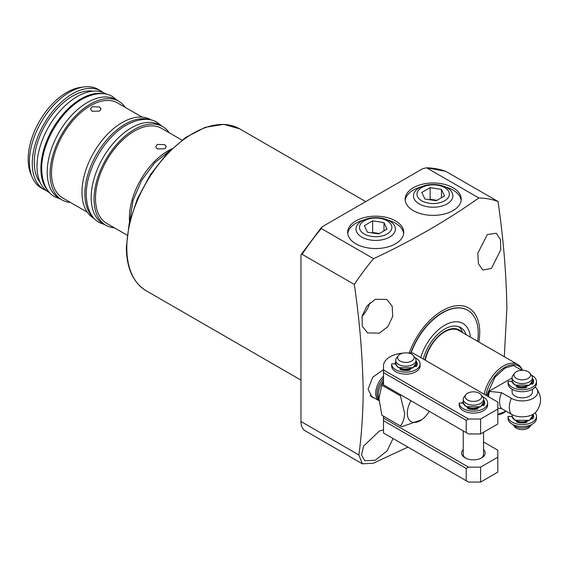 <?xml version="1.0" encoding="UTF-8"?>
<svg xmlns="http://www.w3.org/2000/svg" width="569" height="569" viewBox="0 0 569 569"><rect width="100%" height="100%" fill="white"/><g stroke="black" fill="none" stroke-linecap="round" stroke-linejoin="round"><path stroke-width="0.85" d="M375.263 299.308L386.828 299.458L392.197 306.229L392.702 316.435L387.873 326.642L379.331 333.185L367.524 332.893L362.297 326.208L362.069 316.129L366.948 305.987L375.263 299.308M487.341 234.599L496.253 233.219L500.436 239.471L500.784 249.741L491.41 268.476L482.754 270.005L478.408 263.66L477.782 253.283L487.341 234.599M409.232 353.015A52.839 30.506 -60 0 1 451.253 306.783A52.839 30.506 -60 0 1 479.731 332.246A52.839 30.506 -60 0 1 478.856 342.033M478.799 197.941L426.586 167.798L422.909 168.595L322.73 226.434L321.435 227.444L321.35 228.56L373.563 258.703C412.269 240.545 447.355 220.295 478.799 197.941A160.536 92.69 -60 0 1 498.024 201.504C503.359 238.134 506.31 273.668 506.887 308.106L504.312 356.727M373.563 258.703A160.536 92.69 120 0 0 354.331 284.464L302.125 254.322A160.536 92.69 -60 0 1 321.35 228.56M407.902 447.078L373.271 463.258L362.339 463.813L358.904 454.958C361.614 434.51 363.036 413.208 363.193 391.067C362.617 356.656 359.665 321.122 354.331 284.464M374.551 398.144L372.14 397.219L368.072 389.232L372.702 377.24L383.506 369.658M413.343 210.622A28.045 16.188 180 0 1 405.128 199.178A28.045 16.188 180 0 1 422.44 184.214A28.045 16.188 180 0 1 453.002 187.727A28.045 16.188 180 0 1 461.217 199.178A28.045 16.188 180 0 1 443.905 214.136A28.045 16.188 180 0 1 413.343 210.622M461.139 200.338A28.045 16.188 0 0 0 453.002 190.046A28.045 16.188 0 0 0 445.371 186.917M420.968 186.917A28.045 16.188 0 0 0 405.199 200.338M355.867 243.809A28.045 16.188 180 0 1 347.652 232.358A28.045 16.188 180 0 1 364.964 217.401A28.045 16.188 180 0 1 395.526 220.914A28.045 16.188 180 0 1 403.734 232.358A28.045 16.188 180 0 1 386.422 247.316A28.045 16.188 180 0 1 355.867 243.809M403.663 233.518A28.045 16.188 0 0 0 395.526 223.233A28.045 16.188 0 0 0 387.894 220.103M363.491 220.103A28.045 16.188 0 0 0 347.723 233.518M371.443 396.771A16.665 9.623 120 0 0 372.844 397.155M362.033 316.3A19.303 11.145 120 0 0 369.708 303M393.051 438.5L387.048 450.904L375.263 460.257L364.871 460.783L361.543 455.029L363.555 446.117L379.331 431.082L383.506 429.865M370.127 395.533A16.259 9.389 120 0 0 370.725 395.939L379.025 400.725A16.259 9.389 -60 0 1 375.696 393.307A16.259 9.389 -60 0 1 383.506 376.216M378.982 399.907A15.854 9.154 -60 0 1 377.055 393.755A15.854 9.154 -60 0 1 383.506 378.307M381.856 415.228A27.433 15.84 120 0 0 382.51 415.647L401.081 426.366A27.433 15.84 120 0 1 400.434 425.953L381.856 415.228L378.954 398.506L381.856 385.135A27.433 15.84 120 0 1 383.193 382.816L383.506 383.001M429.239 411.28A18.286 10.562 -60 0 1 422.98 418.763A18.286 10.562 -60 0 1 407.304 413.215A18.286 10.562 -60 0 1 410.953 400.718M400.939 394.943A27.433 15.84 120 0 0 400.434 395.86L381.856 385.135M400.434 425.953C402.952 422.831 404.36 418.628 404.659 413.35L400.434 395.86M401.081 426.366A27.433 15.84 120 0 0 401.771 426.729L421.864 419.68L422.98 418.763M410.775 353.015A50.399 29.097 -60 0 1 467.569 310.169L467.789 310.297A50.399 29.097 -60 0 1 477.611 341.315M445.819 171.361A160.536 92.69 -60 0 0 426.586 167.798L445.655 171.283L498.024 201.504M362.339 463.813L305.183 430.818A20.32 11.736 -60 0 1 300.973 421.515L300.973 255.381L301.186 254.499L302.125 254.322M411.046 353.015A50.399 29.097 -60 0 1 442.59 312.794A50.399 29.097 -60 0 1 467.789 310.297M425.263 360.198A28.45 16.423 -60 0 1 444.666 331.912A28.45 16.423 -60 0 1 458.891 330.504L517.804 364.516A28.45 16.423 -60 0 1 522.37 370.021L522.477 370.27M420.747 357.595A36.58 21.117 -60 0 1 444.666 325.276A36.58 21.117 -60 0 1 470.385 337.14M461.921 332.253A29.09 16.793 120 0 0 444.666 331.393A29.09 16.793 120 0 0 424.901 359.992M462.711 332.709L462.291 331.691A31.907 18.421 120 0 0 458.799 326.677M423.308 359.075A31.907 18.421 -60 0 1 444.666 329.095A31.907 18.421 -60 0 1 460.62 327.516A31.907 18.421 -60 0 1 466.111 334.672M484.176 394.217A28.45 16.423 -60 0 1 503.579 365.931A28.45 16.423 -60 0 1 517.804 364.516M532.42 389.26L532.42 391.977A10.164 5.868 180 0 1 526.147 397.397A10.164 5.868 180 0 1 515.073 396.124A10.164 5.868 180 0 1 512.1 391.977L512.1 389.26M487.74 396.266L488.849 391.358L512.1 377.93M488.849 391.358L501.545 392.646L511.318 398.293A15.47 8.933 0 0 0 531.297 399.225A15.47 8.933 0 0 0 536.112 387.994A15.47 8.933 0 0 0 535.13 387.02M536.112 387.994C541.994 395.953 541.994 403.919 536.112 411.885A15.47 8.933 180 0 1 511.318 414.225L501.545 408.578L497.832 408.158M501.545 392.646A18.286 10.562 120 0 0 501.545 408.578M529.156 385.177L515.222 385.092M529.447 426.323A10.164 5.868 0 0 0 531.517 424.595L529.824 426.786A8.286 4.78 0 0 1 516.403 428.215A8.286 4.78 0 0 1 514.696 426.786L513.003 424.595A10.164 5.868 0 0 0 515.073 426.323A10.164 5.868 0 0 0 529.447 426.323M529.824 373.1L531.538 375.312A10.164 5.868 180 0 1 532.42 377.709A10.164 5.868 180 0 1 529.447 381.856A10.164 5.868 180 0 1 515.073 381.856A10.164 5.868 180 0 1 512.1 377.709A10.164 5.868 180 0 1 512.982 375.312L514.696 373.1A8.286 4.78 180 0 1 528.117 371.671A8.286 4.78 180 0 1 529.824 373.1A8.286 4.78 180 0 1 526.958 378.99A8.286 4.78 180 0 1 516.403 378.435A8.286 4.78 180 0 1 514.696 373.1M525.223 387.183L518.764 387.027M525.443 422.298L518.409 422.077M532.008 418.948L531.923 417.916M412.767 367.752L398.826 367.666M413.428 355.682L415.142 357.894A10.164 5.868 180 0 1 416.031 360.284A10.164 5.868 180 0 1 413.051 364.437A10.164 5.868 180 0 1 401.977 365.703A10.164 5.868 180 0 1 395.711 360.284A10.164 5.868 180 0 1 396.593 357.894L398.307 355.682A8.286 4.78 180 0 1 400.014 354.252A8.286 4.78 180 0 1 413.428 355.682A8.286 4.78 180 0 1 411.728 361.016A8.286 4.78 180 0 1 401.173 361.571A8.286 4.78 180 0 1 398.307 355.682M408.94 369.729L402.198 369.544M480.3 406.743L466.367 406.657M480.969 394.673L482.683 396.885A10.164 5.868 180 0 1 483.565 399.274A10.164 5.868 180 0 1 480.592 403.428A10.164 5.868 180 0 1 469.517 404.694A10.164 5.868 180 0 1 463.244 399.274A10.164 5.868 180 0 1 464.126 396.885L465.84 394.673A8.286 4.78 180 0 1 467.547 393.243A8.286 4.78 180 0 1 480.969 394.673A8.286 4.78 180 0 1 479.262 400.007A8.286 4.78 180 0 1 468.707 400.562A8.286 4.78 180 0 1 465.84 394.673M476.481 408.72L469.731 408.535M463.244 401.472A11.785 6.807 -0 0 0 462.092 403.001M395.711 362.481A11.785 6.807 -0 0 0 394.559 364.011M468.522 419.026L383.506 369.942L383.506 372.595L466.217 420.349L468.522 419.026L480.592 419.026L480.592 433.955L468.522 433.955L466.217 432.625L466.217 420.349M408.051 353.015L412.824 353.015L497.832 402.098L497.832 409.068L480.592 419.026M383.506 369.942L383.506 365.931A22.362 12.909 180 0 1 403.151 353.114M497.832 409.068L497.832 423.997L480.592 433.955M466.217 432.625L383.506 384.879L383.506 372.595M463.244 449.588A11.785 6.807 0 0 0 465.072 457.846L465.072 457.846A11.785 6.807 0 0 0 481.737 457.846A11.785 6.807 0 0 0 483.565 449.588M463.244 430.911L463.244 454.368A10.164 5.868 0 0 0 465.691 458.18M468.522 467.142L383.506 418.059L383.506 420.711L466.217 468.465L468.522 467.142L480.592 467.142L480.592 482.071L468.522 482.071L466.217 480.748L466.217 468.465M483.565 441.978L497.832 450.214L497.832 457.184L480.592 467.142M383.506 416.224L383.506 418.059M497.832 457.184L497.832 472.121L480.592 482.071M481.125 458.18A10.164 5.868 0 0 0 483.565 454.368L483.565 432.241M466.217 480.748L383.506 432.995L383.506 420.711M535.13 412.866A14.225 8.215 180 0 1 536.489 416.366A14.225 8.215 180 0 1 522.306 424.581A14.225 8.215 180 0 1 508.039 416.423L512.15 416.629M508.039 418.414L508.039 416.423L508.039 418.414A14.225 8.215 0 0 0 522.306 426.572A14.225 8.215 0 0 0 536.489 418.357L536.489 416.366M517.818 422.418L518.971 421.75M525.073 421.842L525.706 422.632M532.42 415.42A1.465 0.846 180 0 1 532.52 415.519A11.38 6.572 180 0 1 533.509 417.361M526.638 422.262L526.638 421.785A0.974 0.562 180 0 1 526.73 422.027A0.974 0.562 180 0 1 526.083 422.554A11.38 6.572 180 0 1 517.342 422.29A1.465 0.846 180 0 1 516.51 421.529A1.465 0.846 180 0 1 516.709 421.103M531.311 418.805L531.652 418.898A0.974 0.562 180 0 0 532.982 418.578A11.38 6.572 180 0 0 533.644 416.366A11.38 6.572 180 0 0 533.061 414.303M482.455 396.593A14.225 8.215 180 0 1 487.633 402.93A14.225 8.215 180 0 1 473.451 411.138A14.225 8.215 180 0 1 459.183 402.987L463.322 403.193M459.183 404.972L459.183 402.987L459.183 404.972A14.225 8.215 -0 0 0 473.451 413.13A14.225 8.215 -0 0 0 487.633 404.922L487.633 402.93M482.334 405.334L482.796 405.455A0.974 0.562 -0 0 0 484.127 405.135A11.38 6.572 -0 0 0 484.788 402.93A11.38 6.572 -0 0 0 483.664 400.085A1.465 0.846 -0 0 0 483.565 399.986M467.995 407.553A1.465 0.846 -0 0 0 467.654 408.094A1.465 0.846 -0 0 0 468.486 408.855A11.38 6.572 -0 0 0 477.227 409.118A0.974 0.562 -0 0 0 477.875 408.585A0.974 0.562 -0 0 0 477.782 408.35L477.476 407.966M484.653 403.926A11.38 6.572 -0 0 0 483.664 402.077A1.465 0.846 -0 0 0 483.565 401.977M476.097 408.258L476.85 409.189M468.963 408.976L470.25 408.172M531.517 375.291A14.225 8.215 180 0 1 536.489 381.522A14.225 8.215 180 0 1 522.306 389.737A14.225 8.215 180 0 1 508.039 381.579L508.75 381.258L512.221 381.799M508.039 383.57L508.039 381.579L508.039 383.57A14.225 8.215 0 0 0 522.306 391.728A14.225 8.215 0 0 0 536.489 383.513L536.489 381.522M531.062 383.897L531.652 384.054A0.974 0.562 0 0 0 532.982 383.734A11.38 6.572 0 0 0 533.644 381.522A11.38 6.572 0 0 0 532.52 378.684A1.465 0.846 0 0 0 532.42 378.584M517.022 386.045L516.937 386.088A1.465 0.846 0 0 0 516.51 386.685A1.465 0.846 0 0 0 517.342 387.446A11.38 6.572 0 0 0 526.083 387.709A0.974 0.562 0 0 0 526.73 387.183A0.974 0.562 0 0 0 526.638 386.941L526.218 386.429M533.509 382.517A11.38 6.572 0 0 0 532.52 380.675A1.465 0.846 0 0 0 532.42 380.576M524.838 386.707L525.706 387.788M517.818 387.574L519.106 386.6M414.922 357.602A14.225 8.215 180 0 1 420.093 363.94A14.225 8.215 180 0 1 405.917 372.147A14.225 8.215 180 0 1 391.643 363.989L392.361 363.669L395.789 364.203M391.643 365.981L391.643 363.989L391.643 365.981A14.225 8.215 -0 0 0 405.917 374.139A14.225 8.215 -0 0 0 420.093 365.931L420.093 363.94M414.794 366.344L415.256 366.464A0.974 0.562 -0 0 0 416.586 366.144A11.38 6.572 -0 0 0 417.248 363.94A11.38 6.572 -0 0 0 416.131 361.095A1.465 0.846 -0 0 0 416.031 360.995M400.455 368.556A1.465 0.846 -0 0 0 400.121 369.096A1.465 0.846 -0 0 0 400.953 369.864A11.38 6.572 -0 0 0 409.687 370.127A0.974 0.562 -0 0 0 410.341 369.594A0.974 0.562 -0 0 0 410.249 369.359L409.943 368.975M417.12 364.935A11.38 6.572 -0 0 0 416.131 363.086A1.465 0.846 -0 0 0 416.031 362.986M408.563 369.26L409.317 370.199M401.43 369.985L402.71 369.181M129.561 221.903A54.866 31.679 -60 0 1 168.196 150.728A54.866 31.679 -60 0 1 171.724 148.879M164.754 148.737L157.279 148.943L155.728 146.681L157.279 144.419L164.754 144.633L166.297 146.681L164.754 148.737M181.988 140.13L161.724 128.43A54.866 31.679 120 0 0 134.291 131.147A54.866 31.679 120 0 0 98.444 179.498A54.866 31.679 120 0 0 106.851 223.468L127.122 235.161M114.39 227.813A56.9 32.853 -60 0 1 105.841 225.224A56.9 32.853 -60 0 1 97.114 179.633A56.9 32.853 -60 0 1 134.291 129.49A56.9 32.853 -60 0 1 162.741 126.674A56.9 32.853 -60 0 1 169.256 132.783M162.741 126.674L159.861 125.009A56.9 32.853 120 0 0 131.411 127.833A56.9 32.853 120 0 0 94.241 177.969A56.9 32.853 120 0 0 102.968 223.567L105.841 225.224M93.437 217.593A56.9 32.853 -60 0 1 88.913 171.205A56.9 32.853 -60 0 1 125.095 124.177A56.9 32.853 -60 0 1 149.932 119.746M151.212 120.016L150.664 119.703A56.9 32.853 120 0 0 122.221 122.52A56.9 32.853 120 0 0 85.044 172.663A56.9 32.853 120 0 0 93.771 218.254L94.312 218.574M99.511 111.069L92.043 111.282L90.492 109.02L92.043 106.759L99.511 106.965L101.062 109.02L99.511 111.069M142.115 117.114L117.755 103.046A54.866 31.679 120 0 0 90.315 105.763A54.866 31.679 120 0 0 54.475 154.114A54.866 31.679 120 0 0 62.882 198.076L87.249 212.145M70.421 202.429A56.9 32.853 -60 0 1 61.865 199.84A56.9 32.853 -60 0 1 53.145 154.242A56.9 32.853 -60 0 1 90.315 104.106A56.9 32.853 -60 0 1 118.765 101.282A56.9 32.853 -60 0 1 125.287 107.399M118.765 101.282L115.891 99.625A56.9 32.853 120 0 0 87.441 102.441A56.9 32.853 120 0 0 50.271 152.584A56.9 32.853 120 0 0 58.991 198.183L61.865 199.84M47.903 190.643A56.9 32.853 -60 0 1 45.541 144.106A56.9 32.853 -60 0 1 81.118 98.793A56.9 32.853 -60 0 1 103.821 93.785M106.638 94.283L105.692 93.736A56.9 32.853 120 0 0 77.242 96.552A56.9 32.853 120 0 0 40.072 146.695A56.9 32.853 120 0 0 48.792 192.286L49.738 192.834M92.911 91.175A54.055 31.21 120 0 0 72.498 96.14A54.055 31.21 120 0 0 39.026 138.303A54.055 31.21 120 0 0 40.186 182.507M46.523 190.75A56.9 32.853 -60 0 1 44.048 189.548A56.9 32.853 -60 0 1 35.328 143.957A56.9 32.853 -60 0 1 72.498 93.814A56.9 32.853 -60 0 1 100.948 90.997A56.9 32.853 -60 0 1 103.224 92.541M100.948 90.997L98.074 89.34A56.9 32.853 120 0 0 83.984 86.929A56.9 32.853 120 0 0 69.624 92.157A56.9 32.853 120 0 0 32.042 176.895A56.9 32.853 120 0 0 41.174 187.891L44.048 189.548M83.984 86.929L80.514 87.398A54.553 31.494 120 0 0 66.751 92.413A54.553 31.494 120 0 0 30.719 173.659L32.042 176.895M447.106 187.813A19.709 11.38 180 0 1 452.874 196.106A19.709 11.38 180 0 1 440.513 206.419A19.709 11.38 180 0 1 419.232 203.901A19.709 11.38 180 0 1 413.464 196.106A19.709 11.38 180 0 1 425.427 185.394A19.709 11.38 180 0 1 447.106 187.813M444.617 187.585A16.188 9.346 180 0 1 444.617 200.807A16.188 9.346 180 0 1 421.721 200.807A16.188 9.346 180 0 1 421.721 187.585A16.188 9.346 180 0 1 444.617 187.585M436.21 200.743L444.503 195.949L441.466 189.406L430.136 187.656L421.835 192.443L424.872 198.986L436.21 200.743M441.466 197.706L441.466 189.406M430.136 187.656L430.136 199.271L429.41 199.691M436.935 200.324L430.136 199.271M389.63 220.992A19.709 11.38 180 0 1 395.398 229.293A19.709 11.38 180 0 1 383.037 239.599A19.709 11.38 180 0 1 361.756 237.088A19.709 11.38 180 0 1 355.988 229.293A19.709 11.38 180 0 1 367.951 218.574A19.709 11.38 180 0 1 389.63 220.992M387.14 220.772A16.188 9.346 180 0 1 387.14 233.994A16.188 9.346 180 0 1 364.245 233.994A16.188 9.346 180 0 1 364.245 220.772A16.188 9.346 180 0 1 387.14 220.772M378.726 233.923L387.027 229.136L383.99 222.593L372.659 220.836L364.359 225.63L367.396 232.173L378.726 233.923M383.99 230.886L383.99 222.593M372.659 220.836L372.659 232.451L371.934 232.87M379.459 233.503L372.659 232.451M126.816 247.956A93.48 53.97 120 0 0 146.176 290.752C133.16 282.693 126.553 268.212 126.339 247.295L129.184 223.532L137.449 198.595L150.429 174.598L167.009 153.602L185.793 137.378L205.21 127.335L223.695 124.355L239.656 128.843A93.48 53.97 120 0 0 167.62 153.886A93.48 53.97 120 0 0 126.816 247.956M378.954 398.456A15.854 9.154 -60 0 1 378.3 394.481A15.854 9.154 -60 0 1 383.506 380.54M300.973 421.515L358.904 454.958M506.104 411.209L497.832 414.388M486.573 395.597L495.073 377.098L505.016 368.1L513.437 365.518L521.894 370.277M485.869 395.192A27.511 15.882 -60 0 1 504.731 367.361A27.511 15.882 -60 0 1 522.427 370.27M504.731 412.283A27.511 15.882 -60 0 1 497.832 414.808M489.681 391.209A24.154 13.941 120 0 0 488.451 396.685M511.318 398.293A18.286 10.562 120 0 0 511.318 414.225M515.222 420.271L529.156 420.349M532.42 416.039L529.362 420.37C520.415 423.364 514.661 421.921 512.1 416.039A10.164 5.868 0 0 0 518.373 421.458A10.164 5.868 0 0 0 529.447 420.185A10.164 5.868 0 0 0 532.42 416.039L532.42 414.645M529.447 385.007A10.164 5.868 180 0 1 518.373 386.28A10.164 5.868 180 0 1 512.1 380.86C514.661 386.749 520.415 388.193 529.362 385.192L532.42 380.86A10.164 5.868 180 0 1 529.447 385.007M532.1 382.382A10.164 5.868 180 0 1 532.42 383.847A10.164 5.868 180 0 1 532.413 384.068L532.115 382.354M532.115 417.532L532.42 418.912A10.164 5.868 0 0 0 532.1 417.561M531.923 382.745L531.965 384.103M413.051 367.588A10.164 5.868 180 0 1 401.977 368.861A10.164 5.868 180 0 1 395.711 363.442C398.264 369.324 404.018 370.768 412.966 367.773L416.031 363.442A10.164 5.868 180 0 1 413.051 367.588M415.704 364.957A10.164 5.868 180 0 1 416.031 366.422A10.164 5.868 180 0 1 416.031 366.479L415.719 364.935M415.534 365.319L415.598 366.514M480.592 406.579A10.164 5.868 180 0 1 469.517 407.852A10.164 5.868 180 0 1 463.244 402.432C465.805 408.314 471.559 409.758 480.506 406.764L483.565 402.432A10.164 5.868 180 0 1 480.592 406.579M483.245 403.954A10.164 5.868 180 0 1 483.565 405.42A10.164 5.868 180 0 1 483.565 405.469L483.259 403.926M483.067 404.31L483.131 405.505M516.937 421.188L516.937 422.127M532.52 415.519L532.52 414.588M483.664 400.085L483.664 402.077M477.782 408.827L477.782 408.35M468.081 407.582L468.081 408.691M532.52 378.684L532.52 380.675M526.638 387.418L526.638 386.941M516.937 386.088L516.937 387.283M416.131 361.095L416.131 363.086M410.249 369.836L410.249 369.359M400.548 368.591L400.548 369.694M239.656 128.843L365.711 201.618M321.435 227.444L301.186 254.499M146.176 290.752L300.973 380.12M497.79 414.815L506.318 411.337M532.42 377.709L532.42 380.86M512.1 414.645L512.1 416.039M512.1 377.709L512.1 380.86M416.031 360.284L416.031 363.442M395.711 360.284L395.711 363.442M483.565 399.274L483.565 402.432M463.244 399.274L463.244 402.432M117.619 100.621L112.598 96.645C107.648 93.352 97.043 90.99 81.872 99.326C59.759 111.531 40.605 145.315 41.743 170.231C42.426 186.141 49.247 194.008 54.759 196.817L60.719 199.171M170.394 150.159L154.647 162.805L141.645 180.38L132.997 200.452L130.009 220.111M162.193 126.354L157.172 122.378C152.222 119.085 141.61 116.73 126.446 125.059C104.333 137.264 85.179 171.049 86.317 195.964C87 211.874 93.821 219.748 99.333 222.55L105.293 224.911"/></g></svg>
